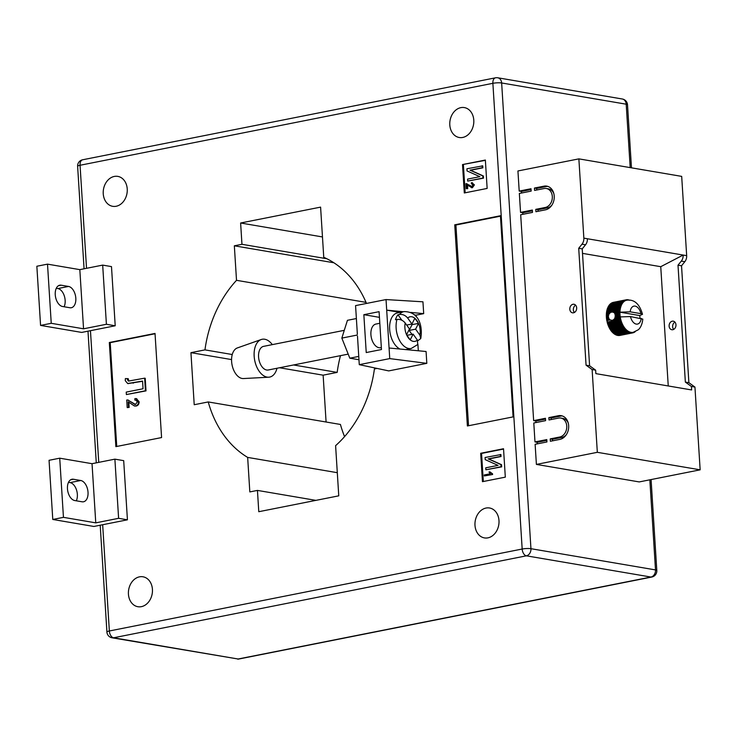 <?xml version="1.0" encoding="UTF-8"?>
<svg xmlns="http://www.w3.org/2000/svg" width="737" height="737" viewBox="0 0 737 737"><rect width="100%" height="100%" fill="white"/><g stroke="black" fill="none" stroke-linecap="round" stroke-linejoin="round"><path stroke-width="1.11" d="M612.069 311.926L614.511 312.774L615.432 315.445L614.87 318.522L612.604 320.438L610.098 319.932L608.854 318.642L608.274 316.284L608.891 314.146L610.485 312.424L620.093 310.314A16.389 9.701 78.8 0 0 619.983 311.687A16.389 9.701 78.8 0 0 619.955 312.193L630.163 311.825L640.932 313.658A9.157 5.426 78.8 0 0 635.137 306.113A9.157 5.426 78.8 0 0 630.163 311.825M611.415 320.42L620.628 318.881A16.389 9.701 78.8 0 0 620.987 320.3A16.389 9.701 78.8 0 0 621.429 321.691A16.389 9.701 78.8 0 0 621.936 323.027A16.389 9.701 78.8 0 0 622.498 324.317A16.389 9.701 78.8 0 0 623.134 325.542A16.389 9.701 78.8 0 0 623.815 326.694A16.389 9.701 78.8 0 0 624.552 327.762A16.389 9.701 78.8 0 0 625.326 328.73A16.389 9.701 78.8 0 0 626.146 329.605A16.389 9.701 78.8 0 0 626.994 330.369A16.389 9.701 78.8 0 0 627.86 331.014A16.389 9.701 78.8 0 0 628.753 331.549A16.389 9.701 78.8 0 0 629.647 331.954A16.389 9.701 78.8 0 0 630.55 332.24A16.389 9.701 78.8 0 0 631.443 332.387A16.389 9.701 78.8 0 0 632.328 332.415A16.389 9.701 78.8 0 0 633.175 332.313A16.389 9.701 78.8 0 0 633.194 332.304L638.15 329.844C638.334 329.752 641.991 327.136 642.802 319.112L630.467 316.551A9.157 5.426 78.8 0 0 636.261 324.096A9.157 5.426 78.8 0 0 641.236 318.384M573.515 312.801A4.339 3.409 99.7 0 1 572.52 312.82A4.339 3.409 99.7 0 1 569.812 308.591A4.339 3.409 99.7 0 1 572.981 304.28A4.339 3.409 99.7 0 1 573.976 304.261A4.339 3.409 99.7 0 1 576.675 308.481A4.339 3.409 99.7 0 1 573.515 312.801M575.625 305.201A4.339 3.409 -80.3 0 0 574.39 312.479M672.807 329.715A4.339 3.409 99.7 0 1 671.812 329.725A4.339 3.409 99.7 0 1 669.113 325.505A4.339 3.409 99.7 0 1 672.273 321.194A4.339 3.409 99.7 0 1 673.268 321.175A4.339 3.409 99.7 0 1 675.967 325.395A4.339 3.409 99.7 0 1 672.807 329.715M673.682 329.393A4.339 3.409 99.7 0 1 674.926 322.115M668.247 385.967L660.748 266.693L683.153 255.057L686.672 255.656L681.688 176.383L578.867 158.87L517.936 170.966L519.198 191.086L521.4 191.454L521.501 193.02M686.672 255.656A7.232 5.684 99.7 0 1 684.82 261.699L681.532 265.79L688.883 382.687L694.945 387.072L700.15 469.828L639.219 481.924L536.398 464.411L597.329 452.315L592.124 369.559L586.062 365.174L578.711 248.277L582 244.187A7.232 5.684 99.7 0 0 583.851 238.143L578.867 158.87M546.836 440.385L537.181 442.301L534.979 441.924L546.79 439.584L546.937 441.951L535.126 444.291L536.398 464.411M537.181 442.301L537.282 443.867M545.5 419.086L535.845 421.002L533.643 420.634L545.444 418.284L545.592 420.652L533.791 422.992L534.979 441.924M535.845 421.002L535.946 422.568M532.39 210.837L522.745 212.753L520.543 212.385L532.344 210.036L532.492 212.403L520.691 214.743L533.643 420.634M522.745 212.753L522.837 214.32M519.198 191.086L531.009 188.736L531.156 191.104L519.345 193.453L520.543 212.385M543.952 186.166A12.05 9.47 99.7 0 1 546.716 186.12A12.05 9.47 99.7 0 1 554.224 197.848A12.05 9.47 99.7 0 1 545.444 209.833L535.919 211.722L535.771 209.354L545.297 207.465A9.636 7.573 99.7 0 0 552.317 197.875A9.636 7.573 99.7 0 0 546.32 188.497A9.636 7.573 99.7 0 0 544.099 188.534L534.583 190.422L534.436 188.055L543.952 186.166L546.154 186.544A12.05 9.47 99.7 0 1 547.803 186.397M559.733 437.013A9.636 7.573 -80.3 0 0 566.762 427.423A9.636 7.573 -80.3 0 0 560.756 418.045A9.636 7.573 -80.3 0 0 558.545 418.082L549.019 419.97L548.872 417.603L558.397 415.714A12.05 9.47 -80.3 0 1 561.161 415.668A12.05 9.47 -80.3 0 1 568.669 427.396A12.05 9.47 -80.3 0 1 559.88 439.381L550.364 441.27L550.217 438.902L559.733 437.013L561.935 437.391A9.636 7.573 -80.3 0 0 566.394 434.572M582.516 253.371L660.748 266.693M612.825 332.295L612.972 332.903A16.868 9.986 78.8 0 0 613.295 333.198L625.971 330.683A16.868 9.986 -101.2 0 1 625.639 330.388L626.146 329.605L612.438 332.369A16.868 9.986 78.8 0 1 612.125 332.037L611.609 331.438A16.868 9.986 78.8 0 1 611.305 331.07L610.816 330.406A16.868 9.986 78.8 0 1 610.54 330.001L610.079 329.282L622.747 326.767A16.868 9.986 -101.2 0 1 622.489 326.325L623.134 325.542L622.056 325.561A16.868 9.986 -101.2 0 1 621.816 325.091L622.498 324.317L621.429 324.28A16.868 9.986 -101.2 0 1 621.208 323.783L621.936 323.027L620.867 322.935A16.868 9.986 -101.2 0 1 620.674 322.419L621.429 321.691L620.37 321.535A16.868 9.986 -101.2 0 1 620.204 321L620.987 320.3L619.946 320.098A16.868 9.986 -101.2 0 1 619.799 319.554L620.628 318.881L619.596 318.624A16.868 9.986 -101.2 0 1 619.485 318.071L620.342 317.435A16.389 9.701 78.8 0 0 620.628 318.881M607.297 321.525L607.131 322.069A16.868 9.986 78.8 0 0 607.27 322.613L607.528 323.515A16.868 9.986 78.8 0 0 607.693 324.05L608.007 324.934A16.868 9.986 78.8 0 0 608.191 325.45L608.541 326.298A16.868 9.986 78.8 0 0 608.762 326.795L609.149 327.606A16.868 9.986 78.8 0 0 609.388 328.076L609.812 328.84A16.868 9.986 78.8 0 0 610.043 329.227L610.503 329.54M607.426 308.517L620.093 306.002A16.868 9.986 -101.2 0 1 620.25 305.569L607.583 308.084A16.868 9.986 78.8 0 0 607.426 308.517L607.177 309.264A16.868 9.986 78.8 0 0 607.048 309.724L606.846 310.526A16.868 9.986 78.8 0 0 606.744 311.005L606.597 311.843A16.868 9.986 78.8 0 0 606.523 312.359L606.422 313.225A16.868 9.986 78.8 0 0 606.385 313.75L606.339 314.653A16.868 9.986 78.8 0 0 606.321 315.196L606.33 316.118A16.868 9.986 78.8 0 0 606.348 316.67L606.413 317.601A16.868 9.986 78.8 0 0 606.459 318.154L606.569 319.093A16.868 9.986 78.8 0 0 606.652 319.646L606.809 320.586A16.868 9.986 78.8 0 0 606.919 321.139M607.979 308.002L607.878 307.384L620.545 304.869A16.868 9.986 -101.2 0 1 620.729 304.473L621.798 304.372A16.389 9.701 78.8 0 0 621.309 305.404A16.389 9.701 78.8 0 0 620.895 306.528A16.389 9.701 78.8 0 0 620.545 307.725A16.389 9.701 78.8 0 0 620.278 308.987A16.389 9.701 78.8 0 0 620.093 310.314L619.191 309.844A16.868 9.986 -101.2 0 1 619.264 309.328L620.278 308.987L619.412 308.49A16.868 9.986 -101.2 0 1 619.513 308.011L620.545 307.725L619.716 307.209A16.868 9.986 -101.2 0 1 619.845 306.749L620.895 306.528L620.093 306.002M620.729 304.473L608.062 306.988A16.868 9.986 78.8 0 0 607.878 307.384M608.458 306.914L608.403 306.352L621.07 303.837A16.868 9.986 -101.2 0 1 621.282 303.478L622.35 303.432A16.389 9.701 78.8 0 0 621.798 304.372L621.07 303.837M609.02 305.91L608.587 306.039A16.868 9.986 78.8 0 0 608.403 306.352M609.011 305.873L621.659 302.907A16.868 9.986 -101.2 0 1 621.899 302.585L622.968 302.594A16.389 9.701 78.8 0 0 622.35 303.432L621.659 302.907M621.899 302.585L609.223 305.1A16.868 9.986 78.8 0 0 608.992 305.422M609.637 305.017L622.314 302.078A16.868 9.986 -101.2 0 1 622.572 301.802L623.64 301.875A16.389 9.701 78.8 0 0 622.968 302.594L622.314 302.078M622.572 301.802L609.904 304.317A16.868 9.986 78.8 0 0 609.646 304.593M610.328 304.234L623.023 301.369A16.868 9.986 -101.2 0 1 623.299 301.138L624.359 301.258A16.389 9.701 78.8 0 0 623.64 301.875L623.023 301.369M623.299 301.138L610.632 303.653A16.868 9.986 78.8 0 0 610.356 303.884M611.074 303.561L623.778 300.779A16.868 9.986 -101.2 0 1 624.073 300.595L625.133 300.77A16.389 9.701 78.8 0 0 624.359 301.258L623.778 300.779M624.073 300.595L611.406 303.11A16.868 9.986 78.8 0 0 611.111 303.294M611.876 303.018L624.589 300.318A16.868 9.986 -101.2 0 1 624.893 300.18L625.934 300.41A16.389 9.701 78.8 0 0 625.133 300.77L624.589 300.318M624.893 300.18L612.226 302.695A16.868 9.986 78.8 0 0 611.913 302.833M612.733 302.594L625.427 299.987A16.868 9.986 -101.2 0 1 625.75 299.895L626.782 300.171A16.389 9.701 78.8 0 0 625.934 300.41L625.427 299.987M625.75 299.895L613.083 302.41A16.868 9.986 78.8 0 0 612.76 302.502M613.626 302.299L626.303 299.784A16.868 9.986 -101.2 0 1 626.634 299.738L627.648 300.06A16.389 9.701 78.8 0 0 626.8 300.171A16.389 9.701 78.8 0 0 626.782 300.171L626.303 299.784M619.301 335.436L619.356 335.51A16.868 9.986 78.8 0 0 619.688 335.473L632.355 332.958A16.868 9.986 -101.2 0 1 632.024 332.995L632.328 332.415L631.452 333.023A16.868 9.986 -101.2 0 1 631.121 333.013L631.443 332.387L630.54 332.958A16.868 9.986 -101.2 0 1 630.199 332.903L630.55 332.24L629.619 332.765A16.868 9.986 -101.2 0 1 629.269 332.654L629.647 331.954L628.689 332.433A16.868 9.986 -101.2 0 1 628.348 332.276L628.753 331.549L627.767 331.972A16.868 9.986 -101.2 0 1 627.427 331.77L627.86 331.014L626.855 331.383A16.868 9.986 -101.2 0 1 626.524 331.134L626.994 330.369L625.971 330.683M618.343 335.381L618.444 335.528A16.868 9.986 78.8 0 0 618.785 335.538L631.452 333.023M617.394 335.188L617.532 335.418A16.868 9.986 78.8 0 0 617.873 335.473L630.54 332.958M616.445 334.865L616.602 335.169A16.868 9.986 78.8 0 0 616.943 335.28L629.619 332.765M615.515 334.405L615.671 334.791A16.868 9.986 78.8 0 0 616.021 334.948L628.689 332.433M614.594 333.824L614.759 334.285A16.868 9.986 78.8 0 0 615.1 334.487L627.767 331.972M613.691 333.115L613.857 333.649A16.868 9.986 78.8 0 0 614.188 333.898L626.855 331.383M592.124 369.559L595.643 370.158L595.865 373.631L691.638 389.947L691.417 386.474L694.945 387.072M583.851 238.143L683.153 255.057A7.232 5.684 99.7 0 1 681.301 261.101L678.003 265.191L681.532 265.79M597.329 452.315L700.15 469.828M587.38 238.751A7.232 5.684 99.7 0 1 585.528 244.795L582.23 248.876L578.711 248.277M582.23 248.876L589.591 365.773L586.062 365.174M595.643 370.158L589.591 365.773M691.417 386.474L685.355 382.088L688.883 382.687M678.003 265.191L685.355 382.088M621.282 303.478L608.615 305.993A16.868 9.986 78.8 0 0 608.587 306.039M615.358 316.938L620.13 315.989A16.389 9.701 78.8 0 0 620.259 316.919L630.467 316.551M620.259 316.919A16.389 9.701 78.8 0 0 620.342 317.435L619.32 317.131A16.868 9.986 -101.2 0 1 619.237 316.578L620.13 315.989L619.126 315.639A16.868 9.986 -101.2 0 1 619.08 315.086L620.001 314.533L619.016 314.155A16.868 9.986 -101.2 0 1 618.997 313.603L619.946 313.105L618.997 312.681A16.868 9.986 -101.2 0 1 619.006 312.138L619.983 311.687L619.052 311.235A16.868 9.986 -101.2 0 1 619.098 310.71M639.992 318.172A16.389 9.701 78.8 0 0 639.974 317.942A16.389 9.701 78.8 0 0 639.845 316.486A16.389 9.701 78.8 0 0 639.716 315.556L642.498 314.33L640.932 313.658M614.446 313.05L619.006 312.138M614.704 313.529L618.997 312.681M613.764 312.285L619.052 311.235M614.188 319.121L619.485 318.071M613.525 319.83L619.596 318.624M614.953 317.435L619.237 316.578M614.759 318.043L619.32 317.131M615.146 315.869L619.08 315.086M615.119 316.44L619.126 315.639M614.99 314.395L618.997 313.603M615.091 314.929L619.016 314.155M615.432 315.445L620.001 314.533A16.389 9.701 78.8 0 0 620.13 315.989M606.413 317.601L608.338 317.214M606.671 317.186L608.578 316.809M606.569 319.093L608.854 318.642M606.8 318.633L608.909 318.218M614.87 318.522L620.342 317.435M606.809 320.586L610.098 319.932M607.012 320.079L609.812 319.526M614.511 312.774L619.983 311.687M606.339 314.653L608.891 314.146M606.652 314.34L609.453 313.778M615.174 314.045L619.946 313.105A16.389 9.701 -101.2 0 1 619.955 312.193L639.716 315.556M606.33 316.118L608.338 315.722M606.615 315.749L608.725 315.325M606.321 315.196L608.605 314.745M606.385 313.75L609.665 313.105M606.422 313.225L610.485 312.424M606.523 312.359L619.191 309.844M606.597 311.843L619.264 309.328M606.744 311.005L619.412 308.49M606.846 310.526L619.513 308.011M607.048 309.724L619.716 307.209M607.177 309.264L619.845 306.749M620.25 305.569L621.309 305.404L620.545 304.869M626.8 299.793L627.196 299.71A16.868 9.986 -101.2 0 1 627.537 299.719L628.117 299.775A16.868 9.986 -101.2 0 1 628.458 299.839L629.426 300.235M635.616 331.217L634.87 331.954A16.868 9.986 -101.2 0 1 634.575 332.147L634.069 332.424A16.868 9.986 -101.2 0 1 633.765 332.562L633.23 332.755A16.868 9.986 -101.2 0 1 632.908 332.848M619.356 335.51L632.024 332.995M618.444 335.528L631.121 333.013M617.532 335.418L630.199 332.903M616.602 335.169L629.269 332.654M615.671 334.791L628.348 332.276M614.759 334.285L627.427 331.77M613.857 333.649L626.524 331.134M612.972 332.903L625.639 330.388M625.105 329.854A16.868 9.986 -101.2 0 1 624.792 329.522L625.326 328.73L624.276 328.923A16.868 9.986 -101.2 0 1 623.981 328.555L624.552 327.762L623.493 327.891A16.868 9.986 -101.2 0 1 623.207 327.486L623.815 326.694L622.747 326.767M612.125 332.037L624.792 329.522M611.609 331.438L624.276 328.923M611.305 331.07L623.981 328.555M610.816 330.406L623.493 327.891M610.54 330.001L623.207 327.486M609.812 328.84L622.489 326.325M609.388 328.076L622.056 325.561M609.149 327.606L621.816 325.091M608.762 326.795L621.429 324.28M608.541 326.298L621.208 323.783M608.191 325.45L620.867 322.935M608.007 324.934L620.674 322.419M607.693 324.05L620.37 321.535M607.528 323.515L620.204 321M607.27 322.613L619.946 320.098M607.131 322.069L619.799 319.554M606.652 319.646L609.204 319.139M606.459 318.154L608.467 317.758M606.348 316.67L608.274 316.284M619.946 313.105A16.389 9.701 78.8 0 0 620.001 314.533M607.666 322.944L620.987 320.3M608.099 324.335L621.429 321.691M608.605 325.68L621.936 323.027M609.177 326.97L622.498 324.317M609.803 328.186L623.134 325.542M610.485 329.338L623.815 326.694M611.222 330.406L624.552 327.762M612.005 331.374L625.326 328.73M607.564 309.172L620.895 306.528M607.224 310.369L620.545 307.725M606.947 311.64L620.278 308.987M606.763 312.967L620.093 310.314M551.958 205.033A9.636 7.573 99.7 0 1 547.499 207.843L537.973 209.732L538.074 211.298M537.973 209.732L535.771 209.354M546.32 188.497L548.521 188.875A9.636 7.573 99.7 0 1 553.874 193.767M546.154 186.544L536.637 188.432L536.729 189.999M536.637 188.432L534.436 188.055M531.055 189.538L521.4 191.454M568.319 423.314A9.636 7.573 -80.3 0 0 562.957 418.423L560.756 418.045M562.248 415.944A12.05 9.47 -80.3 0 0 560.599 416.092L551.073 417.98L551.175 419.546M551.073 417.98L548.872 417.603M561.935 437.391L552.418 439.28L552.52 440.846M552.418 439.28L550.217 438.902M379.813 323.285L375.916 324.059A12.05 7.14 78.8 0 0 370.914 334.626A12.05 7.14 78.8 0 0 380.605 347.689A12.05 7.14 78.8 0 0 381.333 347.477M76.316 500.81A10.843 6.421 78.8 0 0 77.357 494.389A10.843 6.421 78.8 0 0 70.079 482.615L68.495 482.348M88.025 492.27A10.843 6.421 -101.2 0 1 83.521 501.777A10.843 6.421 -101.2 0 1 82.083 501.796L74.741 500.543A10.843 6.421 -101.2 0 1 67.574 489.958A10.843 6.421 -101.2 0 1 71.959 479.262A10.843 6.421 -101.2 0 1 73.396 479.243L80.738 480.496A10.843 6.421 -101.2 0 1 88.025 492.27M56.288 288.296L57.873 288.563A10.843 6.421 -101.2 0 1 65.151 300.337A10.843 6.421 -101.2 0 1 64.11 306.767M69.877 307.744A10.843 6.421 78.8 0 0 71.314 307.734A10.843 6.421 78.8 0 0 75.819 298.218A10.843 6.421 78.8 0 0 68.532 286.444L61.189 285.201A10.843 6.421 78.8 0 0 59.752 285.21A10.843 6.421 78.8 0 0 55.367 295.906A10.843 6.421 78.8 0 0 62.534 306.491L69.877 307.744M114.299 176.438A15.182 11.93 -80.3 0 0 103.235 191.537A15.182 11.93 -80.3 0 0 112.687 206.314A15.182 11.93 -80.3 0 0 116.179 206.259A15.182 11.93 -80.3 0 0 127.243 191.159A15.182 11.93 -80.3 0 0 117.791 176.383A15.182 11.93 -80.3 0 0 114.299 176.438M139.496 576.841A15.182 11.93 -80.3 0 0 128.422 591.94A15.182 11.93 -80.3 0 0 137.883 606.717A15.182 11.93 -80.3 0 0 141.366 606.662A15.182 11.93 -80.3 0 0 152.439 591.562A15.182 11.93 -80.3 0 0 142.978 576.785A15.182 11.93 -80.3 0 0 139.496 576.841M486.052 508.042A15.182 11.93 -80.3 0 0 474.978 523.141A15.182 11.93 -80.3 0 0 484.439 537.909A15.182 11.93 -80.3 0 0 487.922 537.853A15.182 11.93 -80.3 0 0 498.995 522.754A15.182 11.93 -80.3 0 0 489.534 507.986A15.182 11.93 -80.3 0 0 486.052 508.042M460.855 107.639A15.182 11.93 -80.3 0 0 449.791 122.738A15.182 11.93 -80.3 0 0 459.243 137.506A15.182 11.93 -80.3 0 0 462.735 137.451A15.182 11.93 -80.3 0 0 473.799 122.351A15.182 11.93 -80.3 0 0 464.347 107.584A15.182 11.93 -80.3 0 0 460.855 107.639M340.485 355.658A108.431 85.206 -80.3 0 0 337.168 372.397L323.138 375.179L326.086 422.015M377.058 368.426L374.414 368.951A108.431 85.206 -80.3 0 1 335.602 445.664L338.762 495.835L258.779 511.708L257.443 490.409L249.825 491.92L247.66 457.41A108.431 85.206 -80.3 0 1 208.239 401.941L340.439 424.457A108.431 85.206 -80.3 0 0 344.557 436.626M52.778 519.465L49.057 460.303L59.725 458.184L92.033 463.693L114.889 459.151L123.696 460.653L127.427 519.815L93.912 526.467L52.778 519.465L63.446 517.346L95.764 522.855L118.611 518.314L127.427 519.815M115.212 325.772L111.49 266.61L102.683 265.108L79.826 269.641L47.509 264.141L36.85 266.25L40.572 325.413L81.696 332.424L115.212 325.772L106.404 324.271L102.683 265.108M485.361 160.04L462.514 164.572L464.301 192.974L487.148 188.432L485.361 160.04M505.315 477.143L503.528 448.741L480.681 453.283L482.459 481.676L505.315 477.143M454.738 224.822L467.387 425.968L513.09 416.893L500.432 215.748L454.738 224.822L455.908 225.015L468.539 425.737M109.325 342.512L115.875 446.631L161.578 437.566L155.028 333.437L109.325 342.512L110.209 342.659L116.741 446.465M416.175 316.744L416.073 315.16L423.692 313.64L422.946 301.811L386.031 299.563L355.566 305.606L357.362 334.156M418.321 350.775L417.907 344.299M426.815 363.341L389.744 358.606L359.278 364.658L388.74 370.904L426.815 363.341L426.078 351.503L389.081 348.011L386.031 299.563M208.239 401.941L194.218 404.724L190.938 352.664L231.565 359.582M366.492 303.441A108.431 85.206 -80.3 0 0 323.755 257.296L320.595 207.125L240.621 222.998L241.957 244.297L234.338 245.808L236.513 280.318A108.431 85.206 -80.3 0 0 204.96 349.882L190.938 352.664M257.443 490.409L315.906 500.368M247.66 457.41L337.297 472.684M279.535 367.754L323.138 375.179M204.96 349.882L232.247 354.525M293.556 364.972L337.168 372.397M236.513 280.318L366.049 302.382M234.338 245.808L333.87 262.768M241.957 244.297L326.887 258.761M240.621 222.998L322.474 236.945M359.278 364.658L357.482 336.109M238.125 659.007L112.125 637.809A6.264 4.919 99.7 0 0 113.562 637.791L238.125 659.007L650.946 577.043L526.384 555.827L113.562 637.791A6.264 3.713 78.8 0 1 109.352 630.983L522.174 549.028L492.878 83.309L80.057 165.263L86.533 268.314M485.379 160.353L462.514 164.572M463.398 164.72L465.158 192.799M467.507 185.18L467.728 188.635L466.254 188.709L465.931 183.67L466.908 183.725M466.521 183.771L472.371 186.71M472.325 183.771L471.339 183.716L471.376 182.712L472.509 182.794M471.966 182.813L474.398 184.876L472.417 187.705L471.302 187.64M482.744 165.862L482.864 167.824L470.602 170.265L483.38 175.986L483.518 178.151L467.7 181.081L467.571 179.109L479.861 176.668L467.055 170.947L466.926 168.782L482.744 165.862M503.546 449.063L481.556 453.43L483.325 481.51M481.556 453.43L480.681 453.283M492.62 474.508L484.32 475.936L484.255 474.96L490.289 473.762L488.981 472.03L489.875 471.855L492.62 474.508L484.32 475.936M500.911 454.563L501.031 456.535L488.769 458.967L501.547 464.688L501.685 466.862L485.858 469.782L485.738 467.82L498.028 465.379L485.222 459.648L485.084 457.493L500.911 454.563M500.46 216.171L455.908 225.015M155.046 333.76L110.209 342.659M128.791 402.089L129.132 407.423L127.206 407.589L126.736 400.025L127.731 400.007L135.507 404.447L137.368 401.877L135.894 400.062L134.853 400.099L136.179 400.127M128.045 400.08L135 404.484M136.465 398.68L139.146 401.794C139.09 404.152 138.095 405.562 136.17 406.032L134.65 405.986M127.639 378.588L127.455 379.748L128.478 381.075L144.636 378.173L145.429 390.776L126.386 394.562L126.23 392.102L143.052 388.758L142.563 381.075L127.685 383.526L125.262 380.688L125.382 378.578L128.22 378.689L128.837 381.112M144.636 378.173L145.226 378.274L146.018 390.877L126.386 394.562M142.582 381.296L127.998 383.572M482.155 165.761L482.284 167.723L470.013 170.164L482.79 175.885L482.928 178.05L483.518 178.151M482.928 178.05L467.7 181.081M482.79 175.885L483.38 175.986M470.013 170.164L470.602 170.265M482.284 167.723L482.864 167.824M471.376 182.712L473.817 184.775L471.827 187.603L466.908 184.84L467.138 188.534L467.728 188.635M471.625 187.714L472.417 187.705M473.817 184.775L474.398 184.876M465.931 183.67L471.781 186.618L473.025 184.904L471.339 183.716L472.039 183.688M471.256 186.618L471.781 186.618M467.138 188.534L466.254 188.709M500.322 454.471L500.441 456.433L488.18 458.865L500.957 464.586L501.096 466.761L501.685 466.862M501.096 466.761L485.858 469.782M500.957 464.586L501.547 464.688M488.18 458.865L488.769 458.967M500.441 456.433L501.031 456.535M489.875 471.855L492.583 473.873M491.994 473.771L492.04 474.407M127.455 379.748L128.045 379.85M145.429 390.776L146.018 390.877M134.853 400.099L134.908 398.597L136.198 398.616L138.556 401.693C138.501 404.051 137.515 405.461 135.58 405.93L134.383 405.958L128.192 401.794L128.542 407.321L129.132 407.423M135.58 405.93L136.17 406.032M138.556 401.693L139.146 401.794M134.724 404.456L135.507 404.447M128.542 407.321L127.206 407.589M40.572 325.413L51.24 323.303L83.548 328.803L106.404 324.271M83.548 328.803L79.826 269.641M51.24 323.303L47.509 264.141M114.889 459.151L118.611 518.314M92.033 463.693L95.764 522.855M59.725 458.184L63.446 517.346M379.435 317.343L363.848 314.69L366.234 352.553L381.462 349.531L379.085 311.668L363.848 314.69M416.073 315.16L414.387 314.865M399.942 312.405L386.695 310.148L403.369 311.723M389.744 358.606L389.081 348.011M410.647 312.414L423.692 313.64M358.974 359.748L349.817 358.182L341.839 338.099L357.077 335.077M349.817 358.182L358.762 356.413M341.839 338.099L347.431 320.319L356.376 318.55M277.001 368.26A19.273 11.414 -101.2 0 1 268.701 377.206L243.431 378.551A15.661 9.277 -101.2 0 1 231.611 361.462A15.661 9.277 -101.2 0 1 237.351 347.938L261.22 339.527A19.273 11.414 -101.2 0 1 272.312 344.621M268.701 377.206A19.273 11.414 -101.2 0 1 254.164 356.174A19.273 11.414 -101.2 0 1 261.22 339.527M348.205 354.119L268.259 369.992A12.05 7.14 -101.2 0 1 260.032 363.267A12.05 7.14 -101.2 0 1 259.811 349.614A12.05 7.14 -101.2 0 1 263.57 346.362L344.28 330.333M399.988 349.043A18.793 11.129 -101.2 0 1 391.587 317.979A18.793 11.129 -101.2 0 1 397.446 312.903L403.922 311.613A18.793 11.129 78.8 0 0 399.482 314.459L397.962 314.763A18.793 11.129 78.8 0 0 396.534 316.993A18.793 11.129 78.8 0 0 395.465 319.72L396.994 319.416A18.793 11.129 78.8 0 0 399.122 339.573A18.793 11.129 78.8 0 0 411.246 348.481L405.7 349.587M417.796 340.761L420.744 338.587C422.697 327.79 420.035 311.419 403.922 311.613M406.962 335.335L413.116 334.119L417.372 340.07A12.529 7.425 -101.2 0 1 410.233 339.858L410.131 339.775A12.529 7.425 -101.2 0 1 406.64 334.884L410.131 339.775M413.116 334.119L410.233 339.858M399.482 314.459C402.734 314.146 405.47 315.353 407.699 318.062L411.946 324.022L414.857 318.237L418.515 323.377L415.613 329.163L419.86 335.114L420.744 338.587M409.459 328.978L406.566 334.727A12.529 7.425 -101.2 0 1 405.212 323.018L409.459 328.978M411.633 324.087L412.038 324.658L409.136 330.443L411.919 334.349M397.962 314.763L401.877 320.254M409.136 330.443L415.613 329.163M411.246 348.481L417.75 344.511L417.372 340.07M406.667 325.072L411.946 324.022M405.212 323.018C402.992 320.309 400.255 319.112 396.994 319.416M412.038 324.658L418.515 323.377M585.528 244.795L582 244.187M681.301 261.101L684.82 261.699M547.499 207.843L545.297 207.465M560.599 416.092L558.397 415.714M102.664 524.735L109.352 630.983A6.264 1.115 176.4 0 0 106.92 632.033L100.204 525.223M90.458 330.683L98.749 462.357M630.199 167.612L626.201 104.193L501.648 82.977L530.944 548.697L655.506 569.913L649.841 479.815M84.064 268.802L77.625 166.313A6.264 1.115 -3.6 0 1 80.057 165.263A6.264 3.713 -101.2 0 1 82.655 159.772L495.476 77.818A6.264 3.713 78.8 0 0 492.878 83.309A6.264 1.115 -3.6 0 1 501.648 82.977A6.264 4.919 99.7 0 0 497.742 77.781A6.264 6.264 0 0 0 495.476 77.818M522.174 549.028A6.264 3.713 78.8 0 0 526.384 555.827A6.264 4.919 99.7 0 0 530.944 548.697A6.264 1.115 176.4 0 0 522.174 549.028M622.304 98.998A6.264 4.919 99.7 0 1 626.201 104.193A6.264 1.115 176.4 0 1 627.509 104.783A6.264 6.264 0 0 0 622.304 98.998L497.742 77.781M656.805 570.502A6.264 1.115 -3.6 0 0 655.506 569.913A6.264 4.919 99.7 0 1 650.946 577.043A6.264 3.713 78.8 0 0 651.775 577.043A6.264 6.264 0 0 0 656.805 570.502L651.084 479.566M468.879 185.042L469.469 185.144M132.789 383.019L133.379 383.12M131.158 402.098L131.739 402.199M61.189 285.201L58.407 285.744M68.532 286.444L57.873 288.563M73.396 479.243L70.623 479.796M80.738 480.496L70.079 482.615M407.699 318.062A12.529 7.425 -101.2 0 1 414.839 318.273M414.94 318.366A12.529 7.425 -101.2 0 1 418.432 323.257M418.496 323.414A12.529 7.425 -101.2 0 1 419.86 335.114M642.498 314.33C639.578 303.985 634.345 299.259 626.8 300.171M96.28 462.854L87.989 331.171M82.655 159.772A6.264 6.264 0 0 0 77.625 166.313M106.92 632.033A6.264 6.264 0 0 0 112.125 637.809M237.867 659.21L651.775 577.043M631.471 167.833L627.509 104.783M128.275 383.627L127.685 383.526M134.972 406.05L134.383 405.958M136.787 398.717L136.198 398.616M128.321 400.108L127.731 400.007M380.605 347.689L381.342 347.542"/></g></svg>
